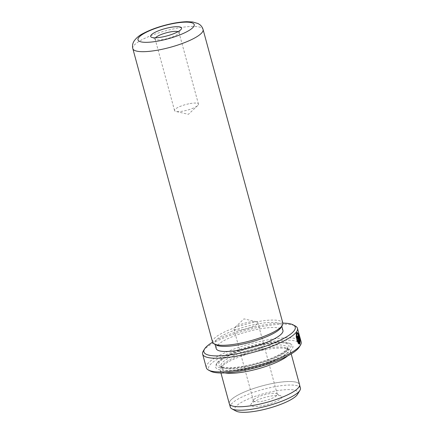 <?xml version="1.0" encoding="UTF-8"?>
<svg xmlns="http://www.w3.org/2000/svg" width="434" height="434" viewBox="0 0 434 434"><rect width="100%" height="100%" fill="white"/><g stroke="black" fill="none" stroke-linecap="round" stroke-linejoin="round"><path stroke-width="0.33" stroke-dasharray="2.17 1.63" d="M236.091 411.096A32.762 7.703 164.8 0 1 272.4 391.582A32.762 7.703 164.8 0 1 297.442 394.43M300.426 388.094A36.326 8.544 -15.2 0 0 272.156 387.215A36.326 8.544 -15.2 0 0 230.313 407.141M269.27 396.378A16.015 3.765 -15.2 0 0 251.042 404.162A16.015 3.765 -15.2 0 0 263.286 405.551A16.015 3.765 -15.2 0 0 281.037 396.009A16.015 3.765 -15.2 0 0 269.27 396.378M263.037 401.092A12.374 2.908 164.8 0 1 253.407 400.794A12.374 2.908 164.8 0 1 253.575 400.018A12.374 2.908 164.8 0 1 267.664 394.007A12.374 2.908 164.8 0 1 276.751 393.725A12.374 2.908 164.8 0 1 277.293 394.305A12.374 2.908 164.8 0 1 263.037 401.092M243.555 329.395A12.374 2.908 164.8 0 1 233.926 329.097A12.374 2.908 164.8 0 1 234.631 327.692A12.374 2.908 164.8 0 1 248.183 322.31A12.374 2.908 164.8 0 1 256.494 321.751A12.374 2.908 164.8 0 1 257.812 322.608A12.374 2.908 164.8 0 1 243.555 329.395M257.633 404.537A36.326 8.544 -15.2 0 0 299.476 384.611A36.326 8.544 -15.2 0 0 271.212 383.732A36.326 8.544 -15.2 0 0 229.364 403.663A36.326 8.544 -15.2 0 0 257.633 404.537M296.851 333.779C297.751 333.513 298.581 335.531 299.346 339.827L299.688 339.757M297.024 332.46L296.552 332.683C294.778 334.457 297.54 345.616 299.411 343.799L299.547 343.836M299.791 341.672L299.449 340.831L299.455 341.742L298.196 337.126L298.136 336.41L298.711 336.73M298.136 336.41L298.364 336.8A48.776 11.468 -15.2 0 0 298.511 336.48L298.619 336.459M298.511 336.48L297.838 335.314L298.001 337.457L299.634 343.462L299.981 343.392M155.497 37.785A12.374 2.908 -15.2 0 0 155.079 38.897A12.374 2.908 -15.2 0 0 155.622 39.478A12.374 2.908 -15.2 0 0 164.708 39.196A12.374 2.908 -15.2 0 0 178.797 33.179A12.374 2.908 -15.2 0 0 178.965 32.404A12.374 2.908 -15.2 0 0 178.043 31.66M188.817 103.802A12.374 2.908 -15.2 0 0 174.56 110.594A12.374 2.908 -15.2 0 0 175.878 111.451A12.374 2.908 -15.2 0 0 184.19 110.892A12.374 2.908 -15.2 0 0 197.741 105.511A12.374 2.908 -15.2 0 0 198.446 104.1A12.374 2.908 -15.2 0 0 188.817 103.802M282.843 323.108A47.322 11.127 -15.2 0 0 258.425 325.961A47.322 11.127 -15.2 0 0 212.589 342.193M203.302 351.019A49.14 11.555 164.8 0 1 259.228 327.144A49.14 11.555 164.8 0 1 295.321 326.021M210.615 371.216A47.322 11.127 164.8 0 1 263.064 343.028A47.322 11.127 164.8 0 1 299.232 347.14M301.174 341.992A49.14 11.555 -15.2 0 0 262.939 340.804A49.14 11.555 -15.2 0 0 206.334 367.755M224.926 372.909A36.402 8.561 164.8 0 1 220.206 370.224A36.402 8.561 164.8 0 1 220.705 367.94A36.402 8.561 164.8 0 1 262.136 350.254A36.402 8.561 164.8 0 1 288.87 349.419A36.402 8.561 164.8 0 1 290.46 351.133A36.402 8.561 164.8 0 1 287.747 355.842M299.547 384.595A36.402 8.561 -15.2 0 0 271.223 383.71A36.402 8.561 -15.2 0 0 229.293 403.68M261.333 349.066A34.579 8.132 164.8 0 1 286.733 348.274A34.579 8.132 164.8 0 1 288.236 349.902A34.579 8.132 164.8 0 1 248.405 368.873A34.579 8.132 164.8 0 1 221.497 368.037A34.579 8.132 164.8 0 1 221.975 365.867A34.579 8.132 164.8 0 1 261.333 349.066M246.734 368.048A40.042 9.412 164.8 0 1 216.132 364.571A40.042 9.412 164.8 0 1 261.702 345.117A40.042 9.412 164.8 0 1 291.111 344.195A40.042 9.412 164.8 0 1 246.734 368.048M246.637 366.263A38.583 9.071 164.8 0 1 217.146 362.911A38.583 9.071 164.8 0 1 261.056 344.167A38.583 9.071 164.8 0 1 289.402 343.283A38.583 9.071 164.8 0 1 246.637 366.263M212.6 342.225A36.402 8.561 164.8 0 1 254.53 322.256A36.402 8.561 164.8 0 1 282.854 323.14M216.327 345.084A34.579 8.132 164.8 0 1 214.819 343.457A34.579 8.132 164.8 0 1 254.649 324.486A34.579 8.132 164.8 0 1 281.558 325.321A34.579 8.132 164.8 0 1 281.086 327.491M216.208 348.578A34.579 8.132 164.8 0 1 256.044 329.607A34.579 8.132 164.8 0 1 282.952 330.442M299.449 340.831L299.796 340.761M299.634 343.462L299.791 342.697M298.256 335.173L297.838 335.314M299.346 339.827L299.992 340.316M299.65 340.386L297.952 333.882M299.107 342.686L297.333 336.144L297.681 336.073M297.333 336.144A48.776 11.468 164.8 0 1 297.084 336.486L297.431 336.415M297.084 336.486L298.787 342.751M298.001 337.457L298.348 337.381M260.774 347.021A34.579 8.132 164.8 0 1 287.682 347.856A34.579 8.132 164.8 0 1 247.847 366.822A34.579 8.132 164.8 0 1 220.939 365.987A34.579 8.132 164.8 0 1 260.774 347.021M247.044 365.64A36.402 8.561 164.8 0 1 219.311 362.33A36.402 8.561 164.8 0 1 260.65 344.791A36.402 8.561 164.8 0 1 288.382 348.101A36.402 8.561 164.8 0 1 247.044 365.64M132.826 48.608A36.402 8.561 164.8 0 1 174.756 28.639A36.402 8.561 164.8 0 1 203.079 29.523M253.575 400.018L251.042 404.162M233.926 329.097L253.407 400.794M256.494 321.751L243.973 318.876L234.631 327.692M299.617 385.132L299.476 384.611M155.622 39.478L151.336 37.188M174.56 110.594L155.079 38.897M197.741 105.511L188.399 114.321L175.878 111.451M290.46 351.133L291.209 353.9M286.733 348.274L288.87 349.419M221.497 368.037L220.939 365.987L221.286 366.361C222.181 366.708 221.025 366.714 224.682 367.435C229.852 368.146 237.338 367.522 247.141 365.564C262.31 362.233 274.255 357.909 282.963 352.592C289.733 347.672 287.107 347.862 287.682 347.856L288.236 349.902M217.146 362.911L216.132 364.571M281.558 325.321L281.823 326.287M214.819 343.457L215.08 344.417M289.402 343.283L291.111 344.195M221.975 365.867L220.705 367.94M220.206 370.224L220.955 372.985M198.446 104.1L178.965 32.404M178.797 33.179L181.331 29.04M296.845 332.444L297.192 332.373M229.51 404.184L229.364 403.663M257.812 322.608L277.293 394.305M276.751 393.725L281.037 396.009"/><path stroke-width="0.65" d="M299.927 390.372L297.442 394.43A32.762 7.703 164.8 0 1 260.156 410.347A32.762 7.703 164.8 0 1 236.091 411.096L231.897 408.855A36.326 8.544 -15.2 0 0 258.577 408.02A36.326 8.544 -15.2 0 0 299.927 390.372A36.326 8.544 -15.2 0 0 300.426 388.094L299.617 385.132M299.129 342.681L298.787 342.751C297.165 342.676 295.711 334.956 296.851 333.779L297.198 333.708C296.059 334.891 297.507 342.594 299.129 342.681L297.431 336.415A49.14 11.555 -15.2 0 0 297.681 336.073L299.547 343.836M299.107 342.686L299.411 343.799L299.758 343.728C297.892 345.551 295.125 334.386 296.899 332.612C297.99 332.314 299.021 334.885 299.992 340.316L299.688 339.757C298.928 335.46 298.098 333.442 297.198 333.708M298.136 336.41L298.364 336.8M298.185 335.243L298.852 336.41A49.14 11.555 164.8 0 1 298.711 336.73L299.796 341.672L299.796 340.761L300.116 341.314L299.981 343.392L298.348 337.381L298.256 335.173M298.711 336.73L298.483 336.339M163.103 36.825A16.015 3.765 164.8 0 1 151.336 37.188A16.015 3.765 164.8 0 1 169.092 27.651A16.015 3.765 164.8 0 1 181.331 29.04A16.015 3.765 164.8 0 1 163.103 36.825M178.043 31.66A12.374 2.908 -15.2 0 0 169.336 32.105A12.374 2.908 -15.2 0 0 155.497 37.785M212.589 342.193A47.322 11.127 -15.2 0 0 204.566 348.952A47.322 11.127 -15.2 0 0 240.734 353.059A47.322 11.127 -15.2 0 0 293.183 324.876A47.322 11.127 -15.2 0 0 282.843 323.108M293.183 324.876L295.321 326.021A49.14 11.555 164.8 0 1 297.464 328.332A49.14 11.555 164.8 0 1 240.859 355.289A49.14 11.555 164.8 0 1 202.624 354.101A49.14 11.555 164.8 0 1 203.302 351.019L204.566 348.952M300.502 345.068L299.232 347.14A47.322 11.127 164.8 0 1 245.373 370.131A47.322 11.127 164.8 0 1 210.615 371.216L208.477 370.072A49.14 11.555 -15.2 0 0 244.57 368.943A49.14 11.555 -15.2 0 0 300.502 345.068A49.14 11.555 -15.2 0 0 301.174 341.992L297.464 328.332M287.747 355.842A36.402 8.561 164.8 0 1 248.53 371.103A36.402 8.561 164.8 0 1 224.926 372.909M220.955 372.985L229.293 403.68A36.402 8.561 -15.2 0 0 257.617 404.559A36.402 8.561 -15.2 0 0 299.547 384.595L291.209 353.9M282.854 323.14A36.402 8.561 164.8 0 1 282.35 325.419A36.402 8.561 164.8 0 1 240.924 343.104A36.402 8.561 164.8 0 1 214.184 343.94A36.402 8.561 164.8 0 1 212.6 342.225L132.826 48.608A36.402 8.561 164.8 0 0 161.15 49.487A36.402 8.561 164.8 0 0 203.079 29.523L282.854 323.14M282.35 325.419L281.086 327.491A34.579 8.132 164.8 0 1 241.727 344.292A34.579 8.132 164.8 0 1 216.327 345.084L214.184 343.94M281.823 326.287L282.952 330.442A34.579 8.132 164.8 0 1 243.116 349.413A34.579 8.132 164.8 0 1 216.208 348.578L215.08 344.417M296.899 332.612L297.192 332.373M202.624 354.101L206.334 367.755A49.14 11.555 -15.2 0 0 208.477 370.072M299.531 341.726L299.791 342.697M299.813 341.374L300.116 341.314M297.952 333.882L297.024 332.46M229.51 404.184L230.313 407.141A36.326 8.544 -15.2 0 0 231.897 408.855M160.656 40.574A29.121 6.846 -15.2 0 0 193.721 26.545A29.121 6.846 -15.2 0 0 171.538 23.897A29.121 6.846 -15.2 0 0 138.468 37.932A29.121 6.846 -15.2 0 0 160.656 40.574M298.163 336.388L298.505 336.317M203.079 29.523C202.439 27.418 201.305 25.763 199.673 24.57L198.04 23.544L192.718 21.982L186.929 21.7C182.492 21.814 177.49 22.449 171.924 23.593C160.781 25.964 151.2 29.257 143.187 33.472C139.531 35.241 136.509 37.731 134.122 40.942L133.238 42.651C132.451 44.501 132.316 46.487 132.826 48.608"/></g></svg>
